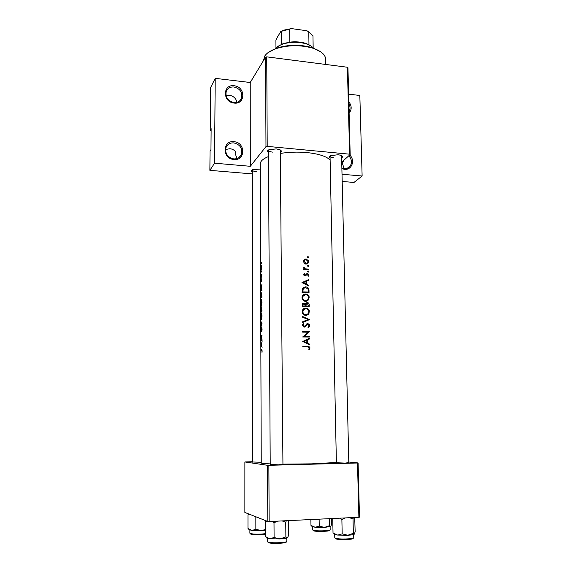 <?xml version="1.0" encoding="UTF-8"?>
<svg xmlns="http://www.w3.org/2000/svg" width="572" height="572" viewBox="0 0 572 572"><rect width="100%" height="100%" fill="white"/><g stroke="black" fill="none" stroke-linecap="round" stroke-linejoin="round"><path stroke-width="0.86" d="M349.728 154.976C355.462 160.274 351.816 170.306 344.444 169.319L341.884 168.69M341.877 168.189L344.108 168.733C346.904 168.883 349.027 167.832 350.472 165.573C352.145 162.169 351.594 158.909 348.82 155.791M348.82 101.73C351.844 105.834 351.944 109.624 349.113 113.092M349.07 111.647L349.256 111.325C350.414 108.952 350.286 106.478 348.877 103.897M233.991 141.699C245.653 142.371 245.667 160.939 233.941 159.502C222.143 158.873 222.272 140.111 233.991 141.699M233.733 158.902C237.43 159.037 240.004 157.514 241.441 154.318C242.635 148.305 240.083 144.494 233.784 142.893C229.973 142.735 227.363 144.33 225.947 147.662C224.91 153.639 227.499 157.386 233.733 158.902M234.162 85.764C245.66 86.672 245.674 104.733 234.112 103.074C222.479 102.202 222.601 83.962 234.162 85.764M233.905 102.56C237.68 102.767 240.247 101.251 241.606 98.026C242.585 92.285 240.033 88.61 233.955 86.994C230.087 86.758 227.492 88.324 226.154 91.684C225.304 97.39 227.885 101.015 233.905 102.56M225.997 95.545L229.3 95.224C233.426 95.982 236 98.334 237.03 102.295M225.547 149.521L229.873 148.699C232.246 148.963 234.234 150.014 235.843 151.859L235.013 153.031L237.03 158.523M342.857 161.104L343.429 161.726L342.199 162.82L344.172 168.74M282.94 464.285L278.635 464.822L270.213 464.457M348.806 462.605L345.159 463.091L336.386 462.734M261.232 462.269L252.774 461.99M252.345 171.922C251.001 171.135 251.151 170.377 252.795 169.648L260.231 169.055M268.497 152.367C266.974 151.401 267.231 150.486 269.262 149.614L276.29 148.92L279.515 149.585C281.56 150.443 281.824 151.358 280.316 152.331M330.087 158.201C328.607 157.343 328.814 156.478 330.688 155.598L338.159 154.755L340.912 155.298C342.828 156.063 343.071 156.914 341.634 157.865M262.112 347.34L261.597 346.503L261.583 343.364L262.09 341.434L260.939 345.431L262.112 347.34M262.09 329.207L261.633 327.47L260.989 330.895L260.968 328.071L261.025 331.531L261.633 328.085L261.733 331.481L262.09 329.207M260.875 327.234L262.019 323.38L260.853 321.378L261.669 323.609L260.875 327.234M261.232 306.335L261.99 302.216L261.197 299.213L260.782 303.367L261.232 306.335M260.775 298.37L261.926 297.29L261.19 292.271L260.775 298.37M261.726 277.37L261.726 276.247L261.726 277.37M261.719 281.524L261.533 278.814L260.889 280.823L261.082 281.824L261.611 279.429L261.719 281.524M261.897 290.197L261.39 289.532L261.876 284.448L260.746 288.81L261.897 290.855L261.897 290.197M261.976 352.624L262.169 350.872L261.604 349.485L260.961 350.557L261.847 350.121L261.976 352.624M260.882 275.876L261.84 274.953L261.84 274.353L261.039 274.789L260.889 273.545L260.882 275.876M261.676 263.37L261.676 262.262L261.618 263.37M261.261 270.091L261.833 267.074L261.247 265.043L260.846 268.068L261.261 270.091M261.711 272.036L261.704 270.913L261.647 272.029M260.825 311.883L261.976 310.903L261.504 307.164L261.19 308.73L260.982 308.158L260.825 311.883M261.275 319.955L262.04 315.873L261.247 312.791L260.832 316.909L261.275 319.955M260.925 341.105L262.083 340.369L262.083 339.747L261.061 340.326L262.062 335.042L260.903 335.828L260.911 336.443L261.711 335.828L260.925 341.105M270.206 463.878C264.293 463.649 261.304 463.341 261.24 462.97L260.217 163.992C260.267 161.261 263.034 158.773 268.518 156.535M280.323 153.439C288.953 152.052 297.819 151.759 306.928 152.567C318.718 153.825 326.448 156.313 330.123 160.031M282.94 464.128L311.59 463.856L336.379 462.476M309.266 349.621L309.867 348.727L309.845 347.082L307.593 346.189L302.795 346.16L302.803 346.804L307.536 346.832L309.33 347.855L308.73 349.227L309.266 349.621M302.731 341.47L309.81 344.937L309.802 344.237L307.579 343.114L307.536 339.868L309.717 338.853L309.709 338.159L302.731 341.47M302.674 336.972L309.695 337.058L309.681 336.415L304.211 336.336L309.609 331.574L302.602 331.481L302.609 332.125L308.165 332.182L302.674 336.972M308.236 327.713L309.338 326.819L309.695 325.59L309.509 324.717L307.815 323.516L303.997 326.562L303.074 325.511L303.975 324.131L303.525 323.552L302.667 324.36L302.338 325.439L304.032 327.198L305.112 326.812L307.815 324.152L308.994 325.575L307.879 327.105L308.236 327.713M302.481 322.544L309.431 319.562L302.402 316.452L302.409 317.131L307.986 319.569L302.474 321.857L302.481 322.544L309.431 319.655M305.963 315.494L308.901 313.964L309.295 310.675C308.673 309.052 307.514 308.186 305.827 308.072L302.752 309.659L302.152 311.783C302.431 314.028 303.703 315.265 305.963 315.494M302.266 306.585L309.238 306.721L309.209 304.819C309.166 303.489 308.508 302.724 307.243 302.517L305.491 303.825L303.989 302.988L302.567 303.703L302.266 306.585M305.763 301.401L308.73 299.842L309.087 296.625C308.458 295.016 307.307 294.151 305.627 294.029L302.531 295.645L301.966 297.705C302.245 299.935 303.51 301.165 305.763 301.401M302.08 292.535L309.03 292.7L308.994 290.533C308.952 288.295 307.822 287.065 305.612 286.865L302.595 288.281L302.08 292.535M301.952 282.597L308.93 286.086L308.916 285.399L306.728 284.263L306.685 281.102L308.837 280.166L308.83 279.486L301.952 282.597M308.201 276.347L308.751 274.388L307.4 273.38L304.983 275.346L304.29 274.667L304.812 273.809L304.368 273.373L303.875 273.938L303.66 274.66L305.012 275.969L307.436 274.002L308.244 274.932L307.743 275.911L308.201 276.347M308.244 272.086L308.794 271.536L308.229 270.935L307.679 271.486L308.244 272.086M303.675 269.541L308.68 269.719L308.673 269.097L305.298 268.854L303.732 267.153L304.418 268.94L303.668 268.919L303.675 269.541M308.165 266.595L308.716 266.044L308.151 265.444L307.593 265.994L308.165 266.595M306.142 264.121L308.322 262.977L308.644 261.626L308.551 260.896L306.07 258.916L304.29 259.545L303.475 261.433L304.347 263.377L306.142 264.121M308.029 257.679L308.58 257.135L308.015 256.535L307.464 257.078L308.029 257.679M265.98 146.604L265.544 57.157L266.745 56.85L267.21 146.36L265.98 146.604L250.314 166.295L214.543 163.192L209.874 170.342L210.046 151.065L210.961 149.571L211.139 128.657L210.239 130.252L211.125 130.337M210.239 130.252L210.618 87.566L215.208 78.35L250.229 82.497L250.314 166.295M265.544 57.157L250.229 82.497M269.147 521.535L267.803 521.471L267.532 465.293L268.861 465.308L269.147 521.535L358.887 517.274L357.5 462.998L358.093 462.934L348.791 462.019M358.093 462.934L359.481 517.124L358.887 517.274M267.532 465.293L244.88 461.954L252.774 461.718M244.88 461.954L244.866 512.448L267.803 521.471M268.861 465.308L357.5 462.998M266.745 56.85L347.397 67.246L347.948 67.761L350.171 154.583L341.734 162.105M209.874 170.342L252.352 173.909M342.185 181.453L353.982 182.447L362.126 176.004L342.02 174.26M267.21 146.36L349.621 154.183L347.397 67.246M348.627 94.151L359.831 95.474L362.126 176.004M350.171 154.583L349.621 154.183M252.374 169.841L252.345 170.013C252.524 170.864 253.897 171.428 256.456 171.7M268.554 149.935L268.49 150.236C268.668 151.201 270.106 151.837 272.794 152.152M330.087 155.891L330.044 156.149C330.194 157 331.467 157.557 333.841 157.822M214.543 163.192L215.208 78.35M302.803 346.518L307.958 346.846M309.302 348.126L310.031 347.898M302.002 282.625L308.83 279.486M305.984 281.495L306.685 281.102M306.091 284.613L306.728 284.263M308.287 285.743L308.916 285.399M303.332 282.582L305.984 281.41L306.02 283.898L303.332 282.582L302.681 282.947M305.377 284.255L306.02 283.898M307.572 280.194L307.586 280.709M303.668 274.488L304.812 273.809M303.711 275.01L304.29 274.667M304.275 275.761L304.983 275.346M306.771 274.274L306.163 274.117L307.4 273.38M308.179 275.318L308.844 274.925M305.906 274.782L306.964 274.16M305.734 274.882L305.241 275.625L306.463 274.91M307.729 271.235L308.229 270.935M307.986 272.015L308.794 271.536M304.025 269.548L303.675 269.398L304.418 268.94M303.589 267.932L304.275 267.503M303.668 268.146L304.19 267.818M304.154 269.555L305.298 268.854M307.722 269.669L308.673 269.097M262.098 349.957L260.954 349.935M307.5 256.871L308.015 256.535M307.822 257.629L308.58 257.135M304.061 259.781L306.07 258.916M308.015 262.026L308.644 261.626M307.321 263.156L306.864 264.057M304.104 261.454L304.361 260.467L306.084 259.531L308.043 261.597L307.779 262.648L306.142 263.506L304.104 261.454L303.51 261.833M304.447 260.332L303.539 260.789M305.369 263.992L306.142 263.506M305.813 264.092L306.499 263.485M307.636 265.758L308.151 265.444M307.922 266.531L308.716 266.044M303.139 287.659L305.612 286.865M304.418 287.516L304.862 287.552M308.329 292.049L302.81 291.913L303.274 288.603L305.62 287.487L308.115 289.246L308.329 292.049L307.193 292.635M302.08 292.299L302.81 291.913M302.08 292.499L303.417 292.549M302.116 289.739L302.967 289.275M303.596 288.209L302.231 289.117M303.339 294.766L305.627 294.029M308.573 298.155L309.273 297.805M304.433 294.644L304.99 294.709M307.715 300.007L306.699 301.308M302.702 297.676L303.203 295.938L305.634 294.659C307.443 294.887 308.43 295.938 308.587 297.805L308.122 299.513L305.755 300.772C303.925 300.557 302.91 299.528 302.702 297.676L301.987 298.041M303.725 295.331L302.145 296.453M304.769 301.251L305.755 300.772M305.09 301.33L306.356 300.722M302.688 303.539L303.989 302.988M302.86 303.539L303.568 303.711M304.926 304.097L305.491 303.825M305.863 303.11L307.243 302.517M306.006 303.11L306.706 303.274M308.522 305.141L309.209 304.819M302.996 305.956L303.21 304.018L304.011 303.618L305.262 305.984L302.266 306.306M302.252 305.448L302.981 305.098M302.903 304.168L302.316 304.333M302.266 306.478L304.082 306.542L305.262 305.984M305.977 305.999L306.277 303.668L307.25 303.146L308.537 306.07L305.977 305.999L304.776 306.571L307.271 306.656L308.537 306.07M305.176 304.676L306.034 304.268M306.113 303.746L305.04 304.283M303.668 308.723L305.827 308.072M308.787 312.176L309.488 311.862M304.626 308.63L305.377 308.73M307.858 314.15L306.771 315.422M302.888 311.754L303.425 309.967L305.834 308.708C307.65 308.93 308.637 309.981 308.794 311.862L308.301 313.628L305.956 314.857C304.118 314.65 303.096 313.62 302.888 311.754L302.166 312.083M304.025 309.302L302.373 310.396M304.89 315.322L305.956 314.857M305.076 315.379L306.456 314.829M302.474 321.864L307.986 319.569M307.493 319.777L308.158 320.091L309.431 319.562M308.966 325.876L309.695 325.59M308.308 326.819L308.029 327.363M306.485 324.66L307.143 324.395M304.79 326.212L304.025 327.198M304.132 327.198L305.112 326.812M302.674 324.338L303.975 324.131M302.853 324.581L302.381 325.01M302.373 325.797L303.074 325.511M303.103 326.912L303.997 326.562M303.174 326.962L303.582 326.726M307.378 324.252L306.563 324.024L307.815 323.516M302.609 331.903L308.337 332.046L309.609 331.574M308.337 332.046L309.609 331.724M308.337 332.189L303.081 336.744L304.211 336.336M303.081 336.744L308.408 336.865L309.681 336.415M308.437 338.746L308.444 339.289L309.717 338.853M308.444 339.289L307.536 339.868M306.735 343.393L307.579 343.114M308.966 344.508L309.802 344.237M304.14 341.434L306.821 340.197L306.857 342.757L304.14 341.434L303.282 341.727M303.246 341.713L306.821 340.197M306.013 343.036L306.857 342.757M260.868 288.545L261.247 286.915L261.254 289.318L260.868 288.545M261.812 279.2L261.368 279.186M261.404 275.296L260.882 275.275M261.561 275.161L260.982 275.139M261.84 274.903L261.147 274.867M261.44 269.784L260.961 269.762M260.925 267.953L261.247 265.644L261.683 267.195L261.261 269.491L260.925 267.953M261.747 296.789L260.832 297.654L261.19 292.878L261.926 296.796M261.368 297.676L260.832 297.654M260.839 303.231L261.204 299.821L261.812 302.345L261.225 305.727L260.839 303.231M260.882 311.175L260.982 308.766L260.882 311.175L261.504 311.197M261.976 310.882L261.154 310.853M261.268 310.753L261.511 307.779L261.797 310.396L261.268 310.753L261.976 310.782M260.882 316.781L261.247 313.399L261.862 315.987L261.275 319.34L260.882 316.781M261.683 335.843L260.903 335.828M262.083 340.354L261.061 340.326M261.068 345.252L261.447 343.765L261.461 346.239L261.068 345.252M325.783 64.457L325.675 59.195C325.382 54.655 321.142 50.994 312.955 48.205C300.579 44.752 288.252 44.902 275.969 48.656C270.284 50.679 266.495 53.217 264.6 56.278L263.528 60.496M267.903 52.753L276.526 48.134C288.438 44.487 300.386 44.337 312.383 47.698L321.114 52.102M311.933 526.354L315.1 527.277L310.961 525.353L311.876 526.29M310.875 519.555L310.961 525.353M319.233 526.133L315.1 527.277L324.481 527.413L319.233 526.133L319.119 519.162M329.658 525.611L324.481 527.413L330.673 526.49L329.658 525.611L329.529 518.668M331.503 518.575L331.617 524.324L330.773 526.404M249.149 529.679L251.909 530.466L247.976 528.478L248.799 529.314M248.527 513.892L247.976 514.993L247.976 528.478M247.976 514.993L249.378 514.221M255.863 529.307L251.909 530.466L261.354 530.616L255.863 529.307L255.841 516.766M265.344 529.543L261.354 530.616L265.344 530.28M265.858 520.706L265.308 521.921L266.859 521.099M288.417 520.62L288.667 535.313L287.516 537.63M282.11 520.92L285.743 522.186L286.372 520.72M285.743 522.186L285.878 536.901L280.015 538.931L274.095 537.53L269.719 538.752L265.372 536.55L265.308 521.921M266.731 537.573C266.216 538.052 267.217 538.445 269.719 538.752L280.015 538.931C283.826 538.702 286.25 538.331 287.301 537.802L285.878 536.901M272.022 521.399L274.002 522.751L274.095 537.53M274.002 522.751L277.642 521.128M354.719 517.474L355.148 531.788L354.354 534.141M335.964 534.684L334.706 534.091L334.777 537.816L335.356 538.245C338.374 539.532 354.304 539.074 353.739 537.716L353.639 537.902M349.542 517.717L353.017 518.954L353.396 517.538M353.017 518.954L353.367 533.283L347.826 535.249L342.185 533.883L337.616 535.085L333.026 532.961L332.747 518.718M337.616 535.085L347.826 535.249C351.43 535.034 353.589 534.684 354.304 534.184L353.367 533.283M339.782 518.182L341.877 519.49L342.185 533.883M341.877 519.49L345.309 517.925M277.506 46.718L283.083 43.658L289.825 42.128L291.606 42.364M308.301 44.63L311.375 46.303M289.682 29.193L289.825 42.128C295.581 41.463 300.886 41.885 305.727 43.379L308.98 44.723L308.78 31.882L306.921 30.766L291.534 28.6L280.845 31.446L283.984 30.102L291.534 28.6M313.578 48.413C312.212 46.546 309.781 45.038 306.285 43.88C298.341 41.62 290.419 41.72 282.532 44.173C279.35 45.31 277.062 46.725 275.675 48.441M313.163 47.891L312.963 35.793L308.78 31.882M281.51 44.266L281.395 31.403M275.969 48.091L275.911 40.469L276.426 38.767L280.845 31.446M306.349 346.589L307.593 346.189M306.056 269.605L307.021 269.026M308.308 290.898L308.994 290.533M302.073 291.813L302.803 291.427M305.262 305.92L305.97 305.584M304.89 326.119L306.049 325.661M261.84 274.682L261.447 274.66M312.898 530.144L313.113 530.237C315.694 531.352 330.695 530.909 330.173 529.736L330.115 526.719M329.472 530.173C331.681 531.331 316.373 531.96 313.678 530.816M250.086 533.447L250.157 533.483C253.668 534.327 258.73 534.405 265.358 533.705M265.358 534.219C261.404 534.97 252.066 534.877 250.743 534.076M267.374 538.323L267.739 541.977C270.113 543.4 287.401 542.799 286.822 541.319L286.779 541.448M286.1 541.834C288.102 543.278 270.799 544.051 268.368 542.621M353.024 538.209C355.055 539.546 339.039 540.175 335.964 538.874M239.275 157.293L241.441 154.318M240.161 100.4L241.606 98.026M347.304 168.282L350.472 165.573M309.552 349.263L309.009 349.435M304.418 274.238L303.66 274.689M308.573 275.933L308.072 276.219M306.671 274.531L305.448 275.246M306.32 275.146L305.105 275.861M308.723 271.836L308.294 272.086M308.508 257.421L308.115 257.679M308.322 262.977L307.071 263.763M304.361 260.467L303.503 261.025M308.637 266.345L308.229 266.595M303.274 288.603L302.216 289.182M308.73 299.842L307.471 300.457M303.203 295.938L302.13 296.489M303.21 304.018L302.295 304.461M306.277 303.668L305.062 304.247M308.901 313.971L307.636 314.521M303.425 309.967L302.352 310.453M309.338 326.819L308.065 327.313M305.991 325.747L304.783 326.226M303.296 324.774L302.352 325.161M276.526 48.134L275.969 48.656M312.383 47.698L312.955 48.205M336.393 463.048L330.037 155.92M348.813 462.927L341.577 155.584M312.655 529.894L312.612 526.883M280.294 149.943L282.94 464.614M268.483 149.971L270.213 464.786M249.885 533.211L249.885 530.13M248.72 513.963L248.162 514.578M252.774 462.276L252.345 170.013M286.822 541.319L286.794 538.016M266.087 520.792L265.515 521.428M353.739 537.716L353.66 534.491M283.083 43.658L282.532 44.173M305.727 43.379L306.285 43.88M283.984 30.102L283.469 30.595"/></g></svg>
